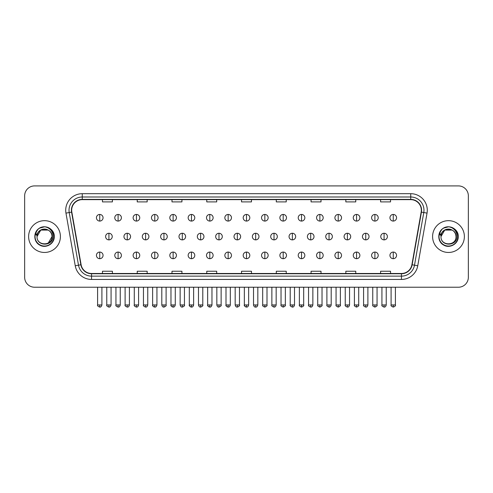 <?xml version="1.0" encoding="UTF-8"?>
<svg xmlns="http://www.w3.org/2000/svg" width="493" height="493" viewBox="0 0 493 493"><rect width="100%" height="100%" fill="white"/><g stroke="black" fill="none" stroke-linecap="round" stroke-linejoin="round"><path stroke-width="0.74" d="M28.625 236.566A15.893 15.893 0 0 0 44.518 252.459A15.893 15.893 0 0 0 60.411 236.566A15.893 15.893 0 0 0 44.518 220.673A15.893 15.893 0 0 0 28.625 236.566A15.893 15.893 0 0 0 44.518 252.459A15.893 15.893 0 0 0 60.411 236.566A15.893 15.893 0 0 0 44.518 220.673A15.893 15.893 0 0 0 28.625 236.566M432.589 236.566A15.893 15.893 0 0 0 448.482 252.459A15.893 15.893 0 0 0 464.375 236.566A15.893 15.893 0 0 0 448.482 220.673A15.893 15.893 0 0 0 432.589 236.566A15.893 15.893 0 0 0 448.482 252.459A15.893 15.893 0 0 0 464.375 236.566A15.893 15.893 0 0 0 448.482 220.673A15.893 15.893 0 0 0 432.589 236.566M71.67 210.24A10.593 10.593 0 0 1 82.263 199.647L410.737 199.647A10.593 10.593 0 0 1 421.17 212.082L411.889 264.729A10.593 10.593 0 0 1 401.45 273.486L91.55 273.486A10.593 10.593 0 0 1 81.111 264.729L71.83 212.082A10.593 10.593 0 0 1 71.67 210.24M71.405 210.24A10.858 10.858 0 0 0 71.571 212.126L80.852 264.778A10.858 10.858 0 0 0 91.55 273.751L401.45 273.751A10.858 10.858 0 0 0 412.148 264.778L421.429 212.126A10.858 10.858 0 0 0 410.737 199.382L82.263 199.382A10.858 10.858 0 0 0 71.405 210.24M65.963 213.118A16.559 16.559 0 0 1 82.263 193.687L410.737 193.687A16.559 16.559 0 0 1 427.037 213.118L417.756 265.764A16.559 16.559 0 0 1 401.45 279.445L91.55 279.445A16.559 16.559 0 0 1 75.244 265.764L65.963 213.118L69.223 212.545A13.243 13.243 0 0 1 82.263 196.997L410.737 196.997A13.243 13.243 0 0 1 423.777 212.545L414.496 265.191A13.243 13.243 0 0 1 401.45 276.135L91.55 276.135A13.243 13.243 0 0 1 78.504 265.191L69.223 212.545A13.243 13.243 0 0 1 69.02 210.24M468.35 195.838A9.934 9.934 0 0 0 458.416 185.904L34.584 185.904A9.934 9.934 0 0 0 24.65 195.838L24.65 277.294A9.934 9.934 0 0 0 34.584 287.228L458.416 287.228A9.934 9.934 0 0 0 468.35 277.294L468.35 195.838L468.35 277.294M241.533 199.647L241.533 201.89L251.467 201.89L251.467 199.647M206.764 199.647L206.764 201.89L216.698 201.89L216.698 199.647M171.995 199.647L171.995 201.89L181.929 201.89L181.929 199.647M137.233 199.647L137.233 201.89L147.167 201.89L147.167 199.647M102.464 199.647L102.464 201.89L112.398 201.89L112.398 199.647M276.302 199.647L276.302 201.89L286.236 201.89L286.236 199.647M311.071 199.647L311.071 201.89L321.005 201.89L321.005 199.647M345.833 199.647L345.833 201.89L355.767 201.89L355.767 199.647M380.602 199.647L380.602 201.89L390.536 201.89L390.536 199.647M251.467 273.486L251.467 271.242L241.533 271.242L241.533 273.486M216.698 273.486L216.698 271.242L206.764 271.242L206.764 273.486M181.929 273.486L181.929 271.242L171.995 271.242L171.995 273.486M147.167 273.486L147.167 271.242L137.233 271.242L137.233 273.486M112.398 273.486L112.398 271.242L102.464 271.242L102.464 273.486M286.236 273.486L286.236 271.242L276.302 271.242L276.302 273.486M321.005 273.486L321.005 271.242L311.071 271.242L311.071 273.486M355.767 273.486L355.767 271.242L345.833 271.242L345.833 273.486M390.536 273.486L390.536 271.242L380.602 271.242L380.602 273.486M24.65 195.838L24.65 277.294M458.416 185.904L34.584 185.904M34.584 287.228L458.416 287.228M99.746 214.449A3.309 3.309 0 0 0 96.437 217.758A3.309 3.309 0 0 0 99.746 221.067A3.309 3.309 0 0 0 103.062 217.758A3.309 3.309 0 0 0 99.746 214.449L99.746 221.067A3.309 3.309 0 0 0 103.062 217.758A3.309 3.309 0 0 0 99.746 214.449M108.922 233.257A3.309 3.309 0 0 0 105.607 236.566A3.309 3.309 0 0 0 108.922 239.875A3.309 3.309 0 0 0 112.231 236.566A3.309 3.309 0 0 0 108.922 233.257L108.922 239.875A3.309 3.309 0 0 0 112.231 236.566A3.309 3.309 0 0 0 108.922 233.257M99.746 252.065A3.309 3.309 0 0 0 96.437 255.374A3.309 3.309 0 0 0 99.746 258.683A3.309 3.309 0 0 0 103.062 255.374A3.309 3.309 0 0 0 99.746 252.065L99.746 258.683A3.309 3.309 0 0 0 103.062 255.374A3.309 3.309 0 0 0 99.746 252.065M118.092 214.449A3.309 3.309 0 0 0 114.783 217.758A3.309 3.309 0 0 0 118.092 221.067A3.309 3.309 0 0 0 121.401 217.758A3.309 3.309 0 0 0 118.092 214.449L118.092 221.067A3.309 3.309 0 0 0 121.401 217.758A3.309 3.309 0 0 0 118.092 214.449M136.438 214.449A3.309 3.309 0 0 0 133.122 217.758A3.309 3.309 0 0 0 136.438 221.067A3.309 3.309 0 0 0 139.747 217.758A3.309 3.309 0 0 0 136.438 214.449L136.438 221.067A3.309 3.309 0 0 0 139.747 217.758A3.309 3.309 0 0 0 136.438 214.449M154.777 214.449A3.309 3.309 0 0 0 151.468 217.758A3.309 3.309 0 0 0 154.777 221.067A3.309 3.309 0 0 0 158.093 217.758A3.309 3.309 0 0 0 154.777 214.449L154.777 221.067A3.309 3.309 0 0 0 158.093 217.758A3.309 3.309 0 0 0 154.777 214.449M173.123 214.449A3.309 3.309 0 0 0 169.814 217.758A3.309 3.309 0 0 0 173.123 221.067A3.309 3.309 0 0 0 176.432 217.758A3.309 3.309 0 0 0 173.123 214.449L173.123 221.067A3.309 3.309 0 0 0 176.432 217.758A3.309 3.309 0 0 0 173.123 214.449M127.262 233.257A3.309 3.309 0 0 0 123.953 236.566A3.309 3.309 0 0 0 127.262 239.875A3.309 3.309 0 0 0 130.577 236.566A3.309 3.309 0 0 0 127.262 233.257L127.262 239.875A3.309 3.309 0 0 0 130.577 236.566A3.309 3.309 0 0 0 127.262 233.257M145.608 233.257A3.309 3.309 0 0 0 142.298 236.566A3.309 3.309 0 0 0 145.608 239.875A3.309 3.309 0 0 0 148.917 236.566A3.309 3.309 0 0 0 145.608 233.257L145.608 239.875A3.309 3.309 0 0 0 148.917 236.566A3.309 3.309 0 0 0 145.608 233.257M163.953 233.257A3.309 3.309 0 0 0 160.638 236.566A3.309 3.309 0 0 0 163.953 239.875A3.309 3.309 0 0 0 167.263 236.566A3.309 3.309 0 0 0 163.953 233.257L163.953 239.875A3.309 3.309 0 0 0 167.263 236.566A3.309 3.309 0 0 0 163.953 233.257M118.092 252.065A3.309 3.309 0 0 0 114.783 255.374A3.309 3.309 0 0 0 118.092 258.683A3.309 3.309 0 0 0 121.401 255.374A3.309 3.309 0 0 0 118.092 252.065L118.092 258.683A3.309 3.309 0 0 0 121.401 255.374A3.309 3.309 0 0 0 118.092 252.065M136.438 252.065A3.309 3.309 0 0 0 133.122 255.374A3.309 3.309 0 0 0 136.438 258.683A3.309 3.309 0 0 0 139.747 255.374A3.309 3.309 0 0 0 136.438 252.065L136.438 258.683A3.309 3.309 0 0 0 139.747 255.374A3.309 3.309 0 0 0 136.438 252.065M154.777 252.065A3.309 3.309 0 0 0 151.468 255.374A3.309 3.309 0 0 0 154.777 258.683A3.309 3.309 0 0 0 158.093 255.374A3.309 3.309 0 0 0 154.777 252.065L154.777 258.683A3.309 3.309 0 0 0 158.093 255.374A3.309 3.309 0 0 0 154.777 252.065M173.123 252.065A3.309 3.309 0 0 0 169.814 255.374A3.309 3.309 0 0 0 173.123 258.683A3.309 3.309 0 0 0 176.432 255.374A3.309 3.309 0 0 0 173.123 252.065L173.123 258.683A3.309 3.309 0 0 0 176.432 255.374A3.309 3.309 0 0 0 173.123 252.065M191.469 252.065A3.309 3.309 0 0 0 188.16 255.374A3.309 3.309 0 0 0 191.469 258.683A3.309 3.309 0 0 0 194.778 255.374A3.309 3.309 0 0 0 191.469 252.065L191.469 258.683A3.309 3.309 0 0 0 194.778 255.374A3.309 3.309 0 0 0 191.469 252.065M209.815 252.065A3.309 3.309 0 0 0 206.499 255.374A3.309 3.309 0 0 0 209.815 258.683A3.309 3.309 0 0 0 213.124 255.374A3.309 3.309 0 0 0 209.815 252.065L209.815 258.683A3.309 3.309 0 0 0 213.124 255.374A3.309 3.309 0 0 0 209.815 252.065M228.154 252.065A3.309 3.309 0 0 0 224.845 255.374A3.309 3.309 0 0 0 228.154 258.683A3.309 3.309 0 0 0 231.47 255.374A3.309 3.309 0 0 0 228.154 252.065L228.154 258.683A3.309 3.309 0 0 0 231.47 255.374A3.309 3.309 0 0 0 228.154 252.065M246.5 252.065A3.309 3.309 0 0 0 243.191 255.374A3.309 3.309 0 0 0 246.5 258.683A3.309 3.309 0 0 0 249.809 255.374A3.309 3.309 0 0 0 246.5 252.065L246.5 258.683A3.309 3.309 0 0 0 249.809 255.374A3.309 3.309 0 0 0 246.5 252.065M264.846 252.065A3.309 3.309 0 0 0 261.53 255.374A3.309 3.309 0 0 0 264.846 258.683A3.309 3.309 0 0 0 268.155 255.374A3.309 3.309 0 0 0 264.846 252.065L264.846 258.683A3.309 3.309 0 0 0 268.155 255.374A3.309 3.309 0 0 0 264.846 252.065M283.185 252.065A3.309 3.309 0 0 0 279.876 255.374A3.309 3.309 0 0 0 283.185 258.683A3.309 3.309 0 0 0 286.501 255.374A3.309 3.309 0 0 0 283.185 252.065L283.185 258.683A3.309 3.309 0 0 0 286.501 255.374A3.309 3.309 0 0 0 283.185 252.065M301.531 252.065A3.309 3.309 0 0 0 298.222 255.374A3.309 3.309 0 0 0 301.531 258.683A3.309 3.309 0 0 0 304.84 255.374A3.309 3.309 0 0 0 301.531 252.065L301.531 258.683A3.309 3.309 0 0 0 304.84 255.374A3.309 3.309 0 0 0 301.531 252.065M319.877 252.065A3.309 3.309 0 0 0 316.568 255.374A3.309 3.309 0 0 0 319.877 258.683A3.309 3.309 0 0 0 323.186 255.374A3.309 3.309 0 0 0 319.877 252.065L319.877 258.683A3.309 3.309 0 0 0 323.186 255.374A3.309 3.309 0 0 0 319.877 252.065M338.223 252.065A3.309 3.309 0 0 0 334.907 255.374A3.309 3.309 0 0 0 338.223 258.683A3.309 3.309 0 0 0 341.532 255.374A3.309 3.309 0 0 0 338.223 252.065L338.223 258.683A3.309 3.309 0 0 0 341.532 255.374A3.309 3.309 0 0 0 338.223 252.065M356.562 252.065A3.309 3.309 0 0 0 353.253 255.374A3.309 3.309 0 0 0 356.562 258.683A3.309 3.309 0 0 0 359.878 255.374A3.309 3.309 0 0 0 356.562 252.065L356.562 258.683A3.309 3.309 0 0 0 359.878 255.374A3.309 3.309 0 0 0 356.562 252.065M374.908 252.065A3.309 3.309 0 0 0 371.599 255.374A3.309 3.309 0 0 0 374.908 258.683A3.309 3.309 0 0 0 378.217 255.374A3.309 3.309 0 0 0 374.908 252.065L374.908 258.683A3.309 3.309 0 0 0 378.217 255.374A3.309 3.309 0 0 0 374.908 252.065M393.254 252.065A3.309 3.309 0 0 0 389.938 255.374A3.309 3.309 0 0 0 393.254 258.683A3.309 3.309 0 0 0 396.563 255.374A3.309 3.309 0 0 0 393.254 252.065L393.254 258.683A3.309 3.309 0 0 0 396.563 255.374A3.309 3.309 0 0 0 393.254 252.065M37.376 234.317L37.024 236.566C36.611 246.734 53.059 246.549 53.004 236.566C53.034 232.437 51.192 229.436 47.476 227.569L45.239 226.829C42.54 226.675 40.161 227.464 38.097 229.214L36.747 231.149C35.927 232.536 35.749 233.879 36.211 235.186L38.62 231.611C40.864 229.368 43.538 228.623 46.638 229.387A7.487 7.487 0 0 0 37.376 234.317M48.259 230.083L40.777 230.083L37.03 236.566C36.574 226.909 52.461 226.909 52.005 236.566C52.461 246.223 36.574 246.223 37.03 236.566C36.574 226.909 52.461 226.909 52.005 236.566C52.461 246.223 36.574 246.223 37.03 236.566C36.574 226.909 52.461 226.909 52.005 236.566L48.259 243.049M46.638 229.387C49.984 230.576 51.771 232.973 52.005 236.566M38.121 229.196L39.637 228.111L44.592 226.805L39.637 228.111L38.121 229.196L39.637 228.111L44.592 226.805L39.637 228.111L38.121 229.196L39.637 228.111L44.592 226.805M38.097 229.214C43.785 223.631 54.729 228.475 54.279 236.566C54.612 243.782 45.72 248.916 39.637 245.021C33.222 241.699 33.222 231.433 39.637 228.111C45.72 224.216 54.612 229.35 54.279 236.566C54.612 243.782 45.72 248.916 39.637 245.021C33.222 241.699 33.222 231.433 39.637 228.111C45.72 224.216 54.612 229.35 54.279 236.566C54.612 243.782 45.72 248.916 39.637 245.021C33.222 241.699 33.222 231.433 39.637 228.111C45.72 224.216 54.612 229.35 54.279 236.566C54.612 243.782 45.72 248.916 39.637 245.021C33.222 241.699 33.222 231.433 39.637 228.111C45.72 224.216 54.612 229.35 54.279 236.566C54.612 243.782 45.72 248.916 39.637 245.021C33.222 241.699 33.222 231.433 39.637 228.111C44.703 225.751 49.004 226.712 52.541 231.007M441.346 234.317L440.988 236.566C440.576 246.734 457.023 246.549 456.968 236.566C456.999 232.437 455.156 229.436 451.44 227.569L449.203 226.829C446.504 226.675 444.125 227.464 442.067 229.214L440.717 231.149C439.892 232.536 439.713 233.879 440.175 235.186L442.585 231.611C444.834 229.368 447.502 228.623 450.602 229.387A7.487 7.487 0 0 0 441.346 234.317M450.602 229.387C453.948 230.576 455.735 232.973 455.97 236.566C456.426 246.223 440.539 246.223 440.995 236.566C440.539 226.909 456.426 226.909 455.97 236.566C456.426 246.223 440.539 246.223 440.995 236.566C440.539 226.909 456.426 226.909 455.97 236.566C456.426 226.909 440.539 226.909 440.995 236.566L444.741 230.083L452.223 230.083M442.085 229.196L443.601 228.111L448.562 226.805L443.601 228.111L442.085 229.196L443.601 228.111L448.562 226.805L443.601 228.111L442.085 229.196L443.601 228.111L448.562 226.805M442.067 229.214C447.749 223.631 458.7 228.475 458.243 236.566C458.576 243.782 449.684 248.916 443.601 245.021C437.186 241.699 437.186 231.433 443.601 228.111C449.684 224.216 458.576 229.35 458.243 236.566C458.576 243.782 449.684 248.916 443.601 245.021C437.186 241.699 437.186 231.433 443.601 228.111C449.684 224.216 458.576 229.35 458.243 236.566C458.576 243.782 449.684 248.916 443.601 245.021C437.186 241.699 437.186 231.433 443.601 228.111C449.684 224.216 458.576 229.35 458.243 236.566C458.576 243.782 449.684 248.916 443.601 245.021C437.186 241.699 437.186 231.433 443.601 228.111C449.684 224.216 458.576 229.35 458.243 236.566C458.576 243.782 449.684 248.916 443.601 245.021C437.186 241.699 437.186 231.433 443.601 228.111C448.667 225.751 452.968 226.712 456.506 231.007M191.469 214.449A3.309 3.309 0 0 0 188.16 217.758A3.309 3.309 0 0 0 191.469 221.067A3.309 3.309 0 0 0 194.778 217.758A3.309 3.309 0 0 0 191.469 214.449L191.469 221.067A3.309 3.309 0 0 0 194.778 217.758A3.309 3.309 0 0 0 191.469 214.449M209.815 214.449A3.309 3.309 0 0 0 206.499 217.758A3.309 3.309 0 0 0 209.815 221.067A3.309 3.309 0 0 0 213.124 217.758A3.309 3.309 0 0 0 209.815 214.449L209.815 221.067A3.309 3.309 0 0 0 213.124 217.758A3.309 3.309 0 0 0 209.815 214.449M228.154 214.449A3.309 3.309 0 0 0 224.845 217.758A3.309 3.309 0 0 0 228.154 221.067A3.309 3.309 0 0 0 231.47 217.758A3.309 3.309 0 0 0 228.154 214.449L228.154 221.067A3.309 3.309 0 0 0 231.47 217.758A3.309 3.309 0 0 0 228.154 214.449M182.293 233.257A3.309 3.309 0 0 0 178.984 236.566A3.309 3.309 0 0 0 182.293 239.875A3.309 3.309 0 0 0 185.608 236.566A3.309 3.309 0 0 0 182.293 233.257L182.293 239.875A3.309 3.309 0 0 0 185.608 236.566A3.309 3.309 0 0 0 182.293 233.257M200.639 233.257A3.309 3.309 0 0 0 197.329 236.566A3.309 3.309 0 0 0 200.639 239.875A3.309 3.309 0 0 0 203.954 236.566A3.309 3.309 0 0 0 200.639 233.257L200.639 239.875A3.309 3.309 0 0 0 203.954 236.566A3.309 3.309 0 0 0 200.639 233.257M218.984 233.257A3.309 3.309 0 0 0 215.675 236.566A3.309 3.309 0 0 0 218.984 239.875A3.309 3.309 0 0 0 222.294 236.566A3.309 3.309 0 0 0 218.984 233.257L218.984 239.875A3.309 3.309 0 0 0 222.294 236.566A3.309 3.309 0 0 0 218.984 233.257M246.5 214.449A3.309 3.309 0 0 0 243.191 217.758A3.309 3.309 0 0 0 246.5 221.067A3.309 3.309 0 0 0 249.809 217.758A3.309 3.309 0 0 0 246.5 214.449L246.5 221.067A3.309 3.309 0 0 0 249.809 217.758A3.309 3.309 0 0 0 246.5 214.449M264.846 214.449A3.309 3.309 0 0 0 261.53 217.758A3.309 3.309 0 0 0 264.846 221.067A3.309 3.309 0 0 0 268.155 217.758A3.309 3.309 0 0 0 264.846 214.449L264.846 221.067A3.309 3.309 0 0 0 268.155 217.758A3.309 3.309 0 0 0 264.846 214.449M283.185 214.449A3.309 3.309 0 0 0 279.876 217.758A3.309 3.309 0 0 0 283.185 221.067A3.309 3.309 0 0 0 286.501 217.758A3.309 3.309 0 0 0 283.185 214.449L283.185 221.067A3.309 3.309 0 0 0 286.501 217.758A3.309 3.309 0 0 0 283.185 214.449M301.531 214.449A3.309 3.309 0 0 0 298.222 217.758A3.309 3.309 0 0 0 301.531 221.067A3.309 3.309 0 0 0 304.84 217.758A3.309 3.309 0 0 0 301.531 214.449L301.531 221.067A3.309 3.309 0 0 0 304.84 217.758A3.309 3.309 0 0 0 301.531 214.449M319.877 214.449A3.309 3.309 0 0 0 316.568 217.758A3.309 3.309 0 0 0 319.877 221.067A3.309 3.309 0 0 0 323.186 217.758A3.309 3.309 0 0 0 319.877 214.449L319.877 221.067A3.309 3.309 0 0 0 323.186 217.758A3.309 3.309 0 0 0 319.877 214.449M237.33 233.257A3.309 3.309 0 0 0 234.015 236.566A3.309 3.309 0 0 0 237.33 239.875A3.309 3.309 0 0 0 240.639 236.566A3.309 3.309 0 0 0 237.33 233.257L237.33 239.875A3.309 3.309 0 0 0 240.639 236.566A3.309 3.309 0 0 0 237.33 233.257M255.67 233.257A3.309 3.309 0 0 0 252.361 236.566A3.309 3.309 0 0 0 255.67 239.875A3.309 3.309 0 0 0 258.985 236.566A3.309 3.309 0 0 0 255.67 233.257L255.67 239.875A3.309 3.309 0 0 0 258.985 236.566A3.309 3.309 0 0 0 255.67 233.257M274.016 233.257A3.309 3.309 0 0 0 270.706 236.566A3.309 3.309 0 0 0 274.016 239.875A3.309 3.309 0 0 0 277.325 236.566A3.309 3.309 0 0 0 274.016 233.257L274.016 239.875A3.309 3.309 0 0 0 277.325 236.566A3.309 3.309 0 0 0 274.016 233.257M292.361 233.257A3.309 3.309 0 0 0 289.046 236.566A3.309 3.309 0 0 0 292.361 239.875A3.309 3.309 0 0 0 295.671 236.566A3.309 3.309 0 0 0 292.361 233.257L292.361 239.875A3.309 3.309 0 0 0 295.671 236.566A3.309 3.309 0 0 0 292.361 233.257M310.707 233.257A3.309 3.309 0 0 0 307.392 236.566A3.309 3.309 0 0 0 310.707 239.875A3.309 3.309 0 0 0 314.016 236.566A3.309 3.309 0 0 0 310.707 233.257L310.707 239.875A3.309 3.309 0 0 0 314.016 236.566A3.309 3.309 0 0 0 310.707 233.257M338.223 214.449A3.309 3.309 0 0 0 334.907 217.758A3.309 3.309 0 0 0 338.223 221.067A3.309 3.309 0 0 0 341.532 217.758A3.309 3.309 0 0 0 338.223 214.449L338.223 221.067A3.309 3.309 0 0 0 341.532 217.758A3.309 3.309 0 0 0 338.223 214.449M356.562 214.449A3.309 3.309 0 0 0 353.253 217.758A3.309 3.309 0 0 0 356.562 221.067A3.309 3.309 0 0 0 359.878 217.758A3.309 3.309 0 0 0 356.562 214.449L356.562 221.067A3.309 3.309 0 0 0 359.878 217.758A3.309 3.309 0 0 0 356.562 214.449M374.908 214.449A3.309 3.309 0 0 0 371.599 217.758A3.309 3.309 0 0 0 374.908 221.067A3.309 3.309 0 0 0 378.217 217.758A3.309 3.309 0 0 0 374.908 214.449L374.908 221.067A3.309 3.309 0 0 0 378.217 217.758A3.309 3.309 0 0 0 374.908 214.449M393.254 214.449A3.309 3.309 0 0 0 389.938 217.758A3.309 3.309 0 0 0 393.254 221.067A3.309 3.309 0 0 0 396.563 217.758A3.309 3.309 0 0 0 393.254 214.449L393.254 221.067A3.309 3.309 0 0 0 396.563 217.758A3.309 3.309 0 0 0 393.254 214.449M329.047 233.257A3.309 3.309 0 0 0 325.737 236.566A3.309 3.309 0 0 0 329.047 239.875A3.309 3.309 0 0 0 332.362 236.566A3.309 3.309 0 0 0 329.047 233.257L329.047 239.875A3.309 3.309 0 0 0 332.362 236.566A3.309 3.309 0 0 0 329.047 233.257M347.392 233.257A3.309 3.309 0 0 0 344.083 236.566A3.309 3.309 0 0 0 347.392 239.875A3.309 3.309 0 0 0 350.702 236.566A3.309 3.309 0 0 0 347.392 233.257L347.392 239.875A3.309 3.309 0 0 0 350.702 236.566A3.309 3.309 0 0 0 347.392 233.257M365.738 233.257A3.309 3.309 0 0 0 362.423 236.566A3.309 3.309 0 0 0 365.738 239.875A3.309 3.309 0 0 0 369.047 236.566A3.309 3.309 0 0 0 365.738 233.257L365.738 239.875A3.309 3.309 0 0 0 369.047 236.566A3.309 3.309 0 0 0 365.738 233.257M384.078 233.257A3.309 3.309 0 0 0 380.769 236.566A3.309 3.309 0 0 0 384.078 239.875A3.309 3.309 0 0 0 387.393 236.566A3.309 3.309 0 0 0 384.078 233.257L384.078 239.875A3.309 3.309 0 0 0 387.393 236.566A3.309 3.309 0 0 0 384.078 233.257M410.737 193.687L410.737 199.382M69.223 212.545L71.571 212.126M91.55 279.445L91.55 273.751M401.45 273.751L401.45 279.445M412.148 264.778L417.756 265.764M75.244 265.764L80.852 264.778M421.429 212.126L427.037 213.118M82.263 193.687L82.263 199.382M108.922 304.945L106.765 304.945C106.334 305.629 107.049 306.35 108.922 307.096L108.922 304.945L111.073 304.945L111.073 287.228M99.746 304.945L97.596 304.945C97.158 305.629 97.879 306.35 99.746 307.096L99.746 304.945L101.903 304.945L101.903 287.228M127.262 304.945L125.111 304.945C124.674 305.629 125.395 306.35 127.262 307.096L127.262 304.945L129.419 304.945L129.419 287.228M145.608 304.945L143.457 304.945C143.019 305.629 143.734 306.35 145.608 307.096L145.608 304.945L147.758 304.945L147.758 287.228M163.953 304.945L161.803 304.945C162.172 306.48 162.893 307.194 163.953 307.096L163.953 304.945L166.104 304.945L166.104 287.228M118.092 304.945L115.941 304.945C115.504 305.629 116.219 306.35 118.092 307.096L118.092 304.945L120.243 304.945L120.243 287.228M136.438 304.945L134.281 304.945L134.281 287.228L134.281 304.945C133.849 305.629 134.564 306.35 136.438 307.096L136.438 304.945L138.588 304.945L138.588 287.228M154.777 304.945L152.627 304.945C152.189 305.629 152.91 306.35 154.777 307.096L154.777 304.945L156.934 304.945L156.934 287.228M173.123 304.945L170.972 304.945L170.972 287.228L170.972 304.945C170.535 305.629 171.25 306.35 173.123 307.096L173.123 304.945L175.274 304.945L175.274 287.228M191.469 304.945L189.318 304.945C188.881 305.629 189.595 306.35 191.469 307.096L191.469 304.945L193.62 304.945L193.62 287.228M209.815 304.945L207.658 304.945C207.22 305.629 207.941 306.35 209.815 307.096L209.815 304.945L211.965 304.945L211.965 287.228M228.154 304.945L226.004 304.945C225.566 305.629 226.287 306.35 228.154 307.096L228.154 304.945L230.311 304.945L230.311 287.228M246.5 304.945L244.349 304.945C243.912 305.629 244.627 306.35 246.5 307.096L246.5 304.945L248.651 304.945L248.651 287.228M264.846 304.945L262.689 304.945C262.258 305.629 262.972 306.35 264.846 307.096L264.846 304.945L266.996 304.945L266.996 287.228L266.996 304.945C267.434 305.629 266.713 306.35 264.846 307.096M283.185 304.945L281.035 304.945C280.597 305.629 281.318 306.35 283.185 307.096L283.185 304.945L285.342 304.945L285.342 287.228M301.531 304.945L299.38 304.945C298.943 305.629 299.658 306.35 301.531 307.096L301.531 304.945L303.682 304.945L303.682 287.228L303.682 304.945C304.119 305.629 303.405 306.35 301.531 307.096M319.877 304.945L317.726 304.945C317.289 305.629 318.003 306.35 319.877 307.096L319.877 304.945L322.028 304.945L322.028 287.228L322.028 304.945C322.465 305.629 321.75 306.35 319.877 307.096M338.223 304.945L336.066 304.945C335.628 305.629 336.349 306.35 338.223 307.096L338.223 304.945L340.373 304.945L340.373 287.228L340.373 304.945C340.811 305.629 340.09 306.35 338.223 307.096M356.562 304.945L354.412 304.945C353.974 305.629 354.695 306.35 356.562 307.096L356.562 304.945L358.719 304.945L358.719 287.228L358.719 304.945C359.15 305.629 358.436 306.35 356.562 307.096M374.908 304.945L372.757 304.945C372.32 305.629 373.035 306.35 374.908 307.096L374.908 304.945L377.059 304.945L377.059 287.228M393.254 304.945L391.097 304.945C390.666 305.629 391.38 306.35 393.254 307.096L393.254 304.945L395.404 304.945L395.404 287.228M36.747 231.149A9.472 9.472 0 0 0 44.518 246.038A9.472 9.472 0 0 0 47.476 227.569M440.717 231.149A9.472 9.472 0 0 0 448.482 246.038A9.472 9.472 0 0 0 451.44 227.569M182.293 304.945L180.142 304.945C180.518 306.48 181.239 307.194 182.293 307.096L182.293 304.945L184.45 304.945L184.45 287.228M200.639 304.945L198.488 304.945C198.864 306.48 199.579 307.194 200.639 307.096L200.639 304.945L202.789 304.945L202.789 287.228M218.984 304.945L216.834 304.945C217.21 306.48 217.924 307.194 218.984 307.096L218.984 304.945L221.135 304.945L221.135 287.228M237.33 304.945L235.173 304.945C235.549 306.48 236.27 307.194 237.33 307.096L237.33 304.945L239.481 304.945L239.481 287.228M255.67 304.945L253.519 304.945C253.895 306.48 254.61 307.194 255.67 307.096L255.67 304.945L257.827 304.945L257.827 287.228M274.016 304.945L271.865 304.945C271.427 305.629 272.142 306.35 274.016 307.096L274.016 304.945L276.166 304.945L276.166 287.228M292.361 304.945L290.211 304.945C289.773 305.629 290.488 306.35 292.361 307.096L292.361 304.945L294.512 304.945L294.512 287.228M310.707 304.945L308.55 304.945C308.113 305.629 308.834 306.35 310.707 307.096L310.707 304.945L312.858 304.945L312.858 287.228M329.047 304.945L326.896 304.945C326.458 305.629 327.179 306.35 329.047 307.096L329.047 304.945L331.197 304.945L331.197 287.228M347.392 304.945L345.242 304.945C344.804 305.629 345.519 306.35 347.392 307.096L347.392 304.945L349.543 304.945L349.543 287.228M365.738 304.945L363.581 304.945C363.15 305.629 363.865 306.35 365.738 307.096L365.738 304.945L367.889 304.945L367.889 287.228M384.078 304.945L381.927 304.945C381.49 305.629 382.211 306.35 384.078 307.096L384.078 304.945L386.235 304.945L386.235 287.228M106.765 304.945L106.765 287.228M111.073 304.945C110.697 306.48 109.982 307.194 108.922 307.096M97.596 304.945L97.596 287.228M101.903 304.945C101.527 306.48 100.806 307.194 99.746 307.096M152.651 305.259L152.781 305.734M153.009 306.165L153.995 306.948M170.997 305.259L171.12 305.734M171.354 306.165L172.334 306.948M125.111 304.945L125.111 287.228M129.419 304.945C129.043 306.48 128.322 307.194 127.262 307.096M143.457 304.945L143.457 287.228M147.758 304.945C147.382 306.48 146.667 307.194 145.608 307.096M161.803 304.945L161.803 287.228M166.104 304.945C166.542 305.629 165.821 306.35 163.953 307.096M115.941 304.945L115.941 287.228M120.243 304.945C119.867 306.48 119.152 307.194 118.092 307.096M138.588 304.945C138.213 306.48 137.498 307.194 136.438 307.096M152.627 304.945L152.627 287.228M156.934 304.945C156.558 306.48 155.837 307.194 154.777 307.096M175.274 304.945C174.898 306.48 174.183 307.194 173.123 307.096M189.318 304.945L189.318 287.228M193.62 304.945C193.244 306.48 192.529 307.194 191.469 307.096M207.658 304.945L207.658 287.228M211.965 304.945C211.589 306.48 210.868 307.194 209.815 307.096M226.004 304.945L226.004 287.228M230.311 304.945C229.935 306.48 229.214 307.194 228.154 307.096M244.349 304.945L244.349 287.228M248.651 304.945C248.275 306.48 247.56 307.194 246.5 307.096M262.689 304.945L262.689 287.228L262.689 304.945M281.035 304.945L281.035 287.228L281.035 304.945M285.342 304.945C285.78 305.629 285.059 306.35 283.185 307.096M299.38 304.945L299.38 287.228L299.38 304.945M317.726 304.945L317.726 287.228L317.726 304.945M336.066 304.945L336.066 287.228L336.066 304.945M354.412 304.945L354.412 287.228M372.757 304.945L372.757 287.228M377.059 304.945C377.496 305.629 376.781 306.35 374.908 307.096M391.097 304.945L391.097 287.228M395.404 304.945C395.842 305.629 395.121 306.35 393.254 307.096M189.337 305.259L189.466 305.734M189.7 306.165L190.68 306.948M207.682 305.259L207.812 305.734M208.04 306.165L209.026 306.948M226.028 305.259L226.151 305.734M226.386 306.165L227.372 306.948M180.142 304.945L180.142 287.228M184.45 304.945C184.887 305.629 184.166 306.35 182.293 307.096M198.488 304.945L198.488 287.228M202.789 304.945C203.227 305.629 202.512 306.35 200.639 307.096M216.834 304.945L216.834 287.228M221.135 304.945C221.573 305.629 220.858 306.35 218.984 307.096M244.374 305.259L244.497 305.734M244.731 306.165L245.711 306.948M235.173 304.945L235.173 287.228M239.481 304.945C239.918 305.629 239.197 306.35 237.33 307.096M253.519 304.945L253.519 287.228M257.827 304.945C257.451 306.48 256.73 307.194 255.67 307.096M271.865 304.945L271.865 287.228M276.166 304.945C275.79 306.48 275.076 307.194 274.016 307.096M290.211 304.945L290.211 287.228M294.512 304.945C294.136 306.48 293.421 307.194 292.361 307.096M308.55 304.945L308.55 287.228M312.858 304.945C312.482 306.48 311.761 307.194 310.707 307.096M326.896 304.945L326.896 287.228M331.197 304.945C330.828 306.48 330.107 307.194 329.047 307.096M345.242 304.945L345.242 287.228M349.543 304.945C349.167 306.48 348.452 307.194 347.392 307.096M363.581 304.945L363.581 287.228M367.889 304.945C367.513 306.48 366.798 307.194 365.738 307.096M381.927 304.945L381.927 287.228M386.235 304.945C385.859 306.48 385.138 307.194 384.078 307.096"/></g></svg>
